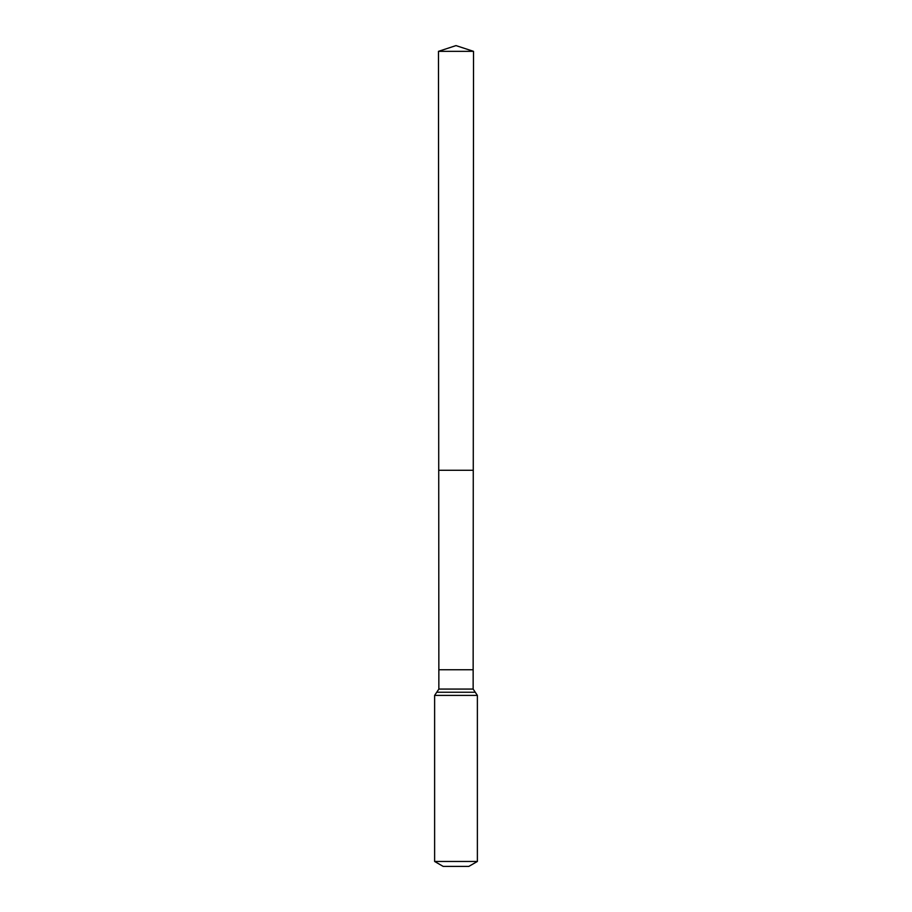 <?xml version="1.0" encoding="UTF-8"?>
<svg xmlns="http://www.w3.org/2000/svg" width="912" height="912" viewBox="0 0 912 912"><rect width="100%" height="100%" fill="white"/><g stroke="black" fill="none" stroke-linecap="round" stroke-linejoin="round"><path stroke-width="1.37" d="M473.146 669.75L473.146 689.073L438.854 689.073L438.854 669.75L473.146 669.75L473.522 51.346L438.478 51.346L456 45.6L473.522 51.346M438.854 669.75L438.729 470.273L473.271 470.273L438.729 470.273L438.478 51.346M477.375 861.464L434.625 861.464L443.175 866.4L468.825 866.4L477.375 861.464L477.375 695.4L473.146 689.073M456 470.273L473.271 470.273L473.522 51.346L456 45.6M434.625 861.464L434.625 695.4L477.375 695.4M434.625 695.4L436.745 692.242L475.255 692.242M436.745 692.242L438.854 689.073"/></g></svg>
